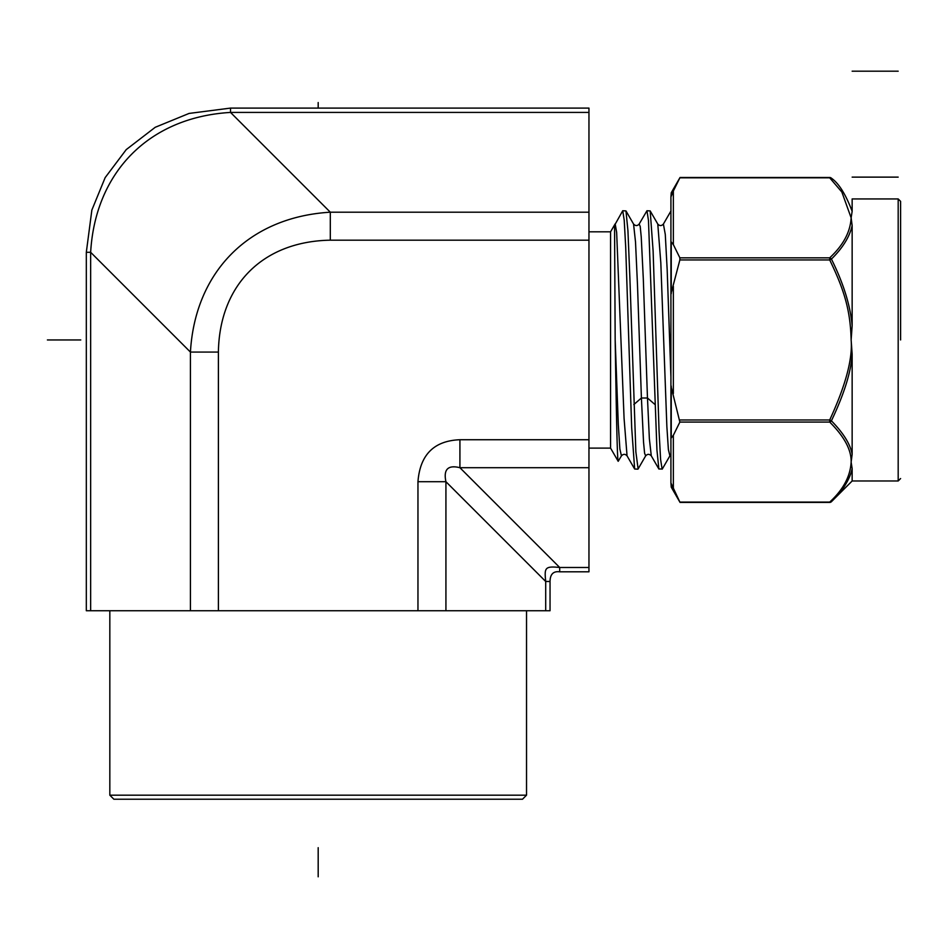 <?xml version="1.0" encoding="UTF-8"?>
<svg xmlns="http://www.w3.org/2000/svg" width="948" height="948" viewBox="0 0 948 948"><rect width="100%" height="100%" fill="white"/><g stroke="black" fill="none" stroke-linecap="round" stroke-linejoin="round"><path stroke-width="1.42" d="M522.49 799.223L113.867 799.223L109.826 795.182L526.531 795.182L522.49 799.223M526.531 610.737L526.531 795.182M545.704 610.737L545.704 581.48L550.041 581.48L550.041 610.737L86.315 610.737L86.315 252.298L90.653 252.298C95.25 172.572 148.599 117.291 230.518 112.421L330.307 212.198L588.957 212.198L588.957 571.81L559.699 571.81L559.699 567.485L459.922 467.708C447.977 464.721 443.309 469.39 445.927 481.703L417.961 481.703L417.961 610.737M109.826 610.737L109.826 795.182M445.927 610.737L445.927 481.703L545.704 581.48C544.365 567.876 544.673 565.932 559.699 567.485L588.957 567.485M588.957 467.708L459.922 467.708L459.922 439.73C434.042 440.737 420.047 454.72 417.961 481.703M86.315 252.298L91.861 210.065L105.157 177.62L126.238 149.606L155.223 127.293L189.079 113.428L230.518 108.096L588.957 108.096L588.957 212.198M588.957 448.108L610.571 448.108L618.191 461.297C617.184 461.131 616.176 402.248 615.169 339.953L614.553 225.34L622.729 210.74L625.964 210.918L627.932 230.637L629.899 278.262L635.859 451.852L638.111 468.94M588.957 231.81L610.571 231.81L610.571 448.108M610.571 231.81L615.169 223.858L616.65 232.379L624.08 418.435L627.055 455.858C625.23 453.855 623.357 453.855 621.438 455.858L618.191 461.297M662.308 468.976L658.872 468.999L656.952 450.134L648.479 220.576L646.963 210.74L639.165 224.048C637.352 226.062 635.48 226.062 633.56 224.048L635.515 242.013L637.483 284.827L641.405 398.006L633.833 404.559M637.874 469.165L634.65 468.999L631.676 427.714L625.716 247.416L624.222 220.268L622.729 210.74M662.107 469.165L660.59 459.33L659.073 431.328L653.113 250.995L650.186 210.918L646.963 210.74M190.429 610.737L190.429 352.075C195.027 272.301 248.364 217.104 330.307 212.198L330.307 240.176L588.957 240.176M230.518 108.096L230.518 112.421L588.957 112.421M900.6 339.953L900.6 201.355L898.183 198.938L898.183 480.98L900.6 478.55M852.145 454.353L851.138 462.091C851.47 449.968 844.324 436.625 829.701 422.073A2.417 1.872 -45 0 0 831.408 420.829C844.253 393.728 851.162 371.509 852.145 354.173L852.145 454.353C850.439 444.387 843.519 433.212 831.408 420.829L829.701 419.976L829.701 422.073L679.87 422.073L670.923 385.895L670.923 482.959L670.923 196.959L670.923 294.022L679.87 259.942L679.87 257.832L673.353 244.62L671.255 241.941L670.923 242.889M671.291 195.75L671.255 192.728L670.923 196.959L674.111 189.233M831.408 501.705A2.417 1.872 -135 0 1 829.701 502.096L679.87 502.096L670.923 482.959L671.255 487.177L680.048 502.416L829.701 502.416A2.417 2.417 0 0 0 831.42 501.705C842.843 490.637 849.752 479.593 852.145 468.573L852.145 480.98L898.183 480.98M898.183 198.938L852.145 198.938L852.145 211.345C845.758 194.387 838.85 183.343 831.408 178.2L831.408 178.2A2.417 2.417 0 0 0 829.701 177.489L680.048 177.489L671.255 192.728M852.145 225.565L852.145 325.733C850.356 305.493 843.447 283.274 831.42 259.077C842.725 247.961 849.633 236.787 852.145 225.565L851.138 217.827L852.145 211.345M852.145 354.173L851.138 339.953L852.145 325.733M829.701 502.416L829.701 502.096C843.199 489.713 850.356 476.37 851.138 462.091L852.145 468.573M850.664 473.976L849.491 476.986M847.512 481.074L842.997 488.279M831.68 501.433L852.145 480.98M676.351 495.496L675.651 494.062M670.923 437.016L671.255 437.964L673.353 435.298L679.87 422.073M679.87 419.976L829.701 419.976C845.604 385.528 852.75 358.854 851.138 339.953C850.403 311.726 845.035 291.498 829.701 259.942L831.42 259.077A2.417 1.872 -135 0 0 829.701 257.832C843.246 245.259 850.392 231.928 851.138 217.827L841.848 192.017L829.701 177.821L679.87 177.821L673.353 191.034L673.353 244.62M672.736 192.527L672.464 193.191M679.87 257.832L829.701 257.832L829.701 259.942L679.87 259.942M829.701 177.821A2.417 1.872 -45 0 1 831.42 178.2L831.42 178.2M80.77 339.953L47.4 339.953M318.184 847.678L318.184 876.805M852.145 177.122L898.183 177.122M852.145 71.195L898.183 71.195M318.184 102.538L318.184 108.096M218.396 610.737L218.396 352.075C219.462 285.644 262.075 241.42 330.307 240.176M588.957 439.73L459.922 439.73M90.653 610.737L90.653 252.298L190.429 352.075L218.396 352.075M655.032 404.559L647.472 398.006L643.313 279.044L641.239 237L640.208 226.442L639.165 224.048M647.472 398.006L641.405 398.006L643.538 442.124L644.604 453.286L645.671 455.858C647.484 453.855 649.356 453.855 651.288 455.858L649.368 438.782L647.472 398.006M621.438 455.858L619.874 449.032L618.297 424.372L615.169 339.953M662.308 468.999L669.892 455.858L668.387 449.601L666.871 426.647L660.815 262.738L657.782 224.048C659.607 226.062 661.479 226.062 663.399 224.048L663.375 224.095M645.695 455.81L638.075 468.987M670.923 376.984L667.167 269.516L665.283 234.452L663.399 224.048L670.994 210.918M671.255 437.964L671.255 386.085M671.255 484.108L671.255 487.177M671.255 293.631L671.255 241.941M673.353 393.539L673.353 286.367M673.353 488.872L673.353 435.298M550.041 581.48C550.16 574.204 553.371 570.992 559.699 571.81M627.055 455.87L634.65 468.999M669.892 455.858L670.923 454.815M650.186 210.918L657.782 224.048M625.964 210.918L633.56 224.048M651.288 455.858L658.872 468.987"/></g></svg>
